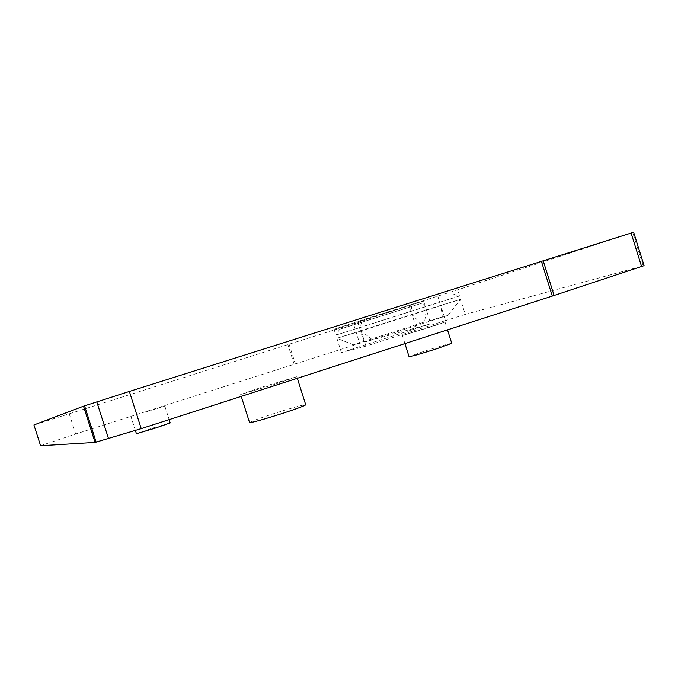 <?xml version="1.0" encoding="UTF-8"?>
<svg xmlns="http://www.w3.org/2000/svg" width="678" height="678" viewBox="0 0 678 678"><rect width="100%" height="100%" fill="white"/><g stroke="black" fill="none" stroke-linecap="round" stroke-linejoin="round"><path stroke-width="0.51" stroke-dasharray="3.39 2.54" d="M633.642 232.257L457.54 289.87L358.103 321.355L334.034 329.296L423.547 300.99L357.84 322.482L33.9 424.996M353.34 344.797L336.881 338.28L412.004 314.389L420.453 323.321L353.34 344.797L372.222 339.636L447.98 315.414L460.523 299.345L465.261 314.389L644.1 265.649M457.54 289.87L459.472 295.998L425.343 306.693L422.021 303.168L339.754 329.22L422.021 303.168M423.547 300.99L425.343 306.693L411.012 311.253L411.732 306.422M442.37 317.185L440.793 305.592L460.523 299.345L426.326 309.804L430.742 323.813L359.645 343.356L353.484 323.872M437.819 296.133L439.742 302.252L459.472 295.998L451.624 293.599M358.103 321.355L360.06 327.559L439.742 302.252L437.581 298.057M361.688 322.092L360.06 327.559L335.881 335.11L339.754 329.22M334.034 329.296L335.881 335.11L411.012 311.253L409.198 305.507M40.536 445.734L75.673 434.013L359.645 343.356M372.222 339.636L361.128 330.94L440.793 305.592L445.531 320.609L465.261 314.389M445.531 320.609L365.942 346.144L341.398 352.552L430.742 323.813M145.812 411.953L164.839 406.122L145.812 411.953M274.937 384.273L240.639 394.528L262.759 386.884L296.811 376.697L274.937 384.273M430.742 326.966L402.385 335.559L445.056 322.101L430.742 326.966M136.431 433.717L151.101 428.572L170.195 422.919M249.563 422.606C250.402 421.682 257.716 418.945 271.488 414.394C291.176 408.071 302.583 404.868 305.71 404.783M409.063 356.721L423.419 351.535C439.454 346.416 448.904 343.687 451.751 343.339M365.942 346.144L361.128 330.94L336.881 338.28L341.398 352.552M420.453 323.321L424.598 321.974L426.326 309.804L412.004 314.389L416.453 328.491M447.98 315.414L424.598 321.974M643.185 265.861L632.752 232.554M357.84 322.482L364.018 342.009M289.099 344.305L295.261 363.739M294.108 364.103L287.955 344.67M69.249 413.911L75.673 434.013M164.839 406.122L169.144 419.631M135.405 430.505L131.057 416.877M241.232 396.384L240.639 394.528M296.811 376.697L297.32 378.299M404.919 343.593L402.385 335.559M445.056 322.101L447.505 329.864"/><path stroke-width="1.02" d="M129.371 391.46L633.642 232.257L644.1 265.649L552.307 296.066L141.219 428.64L95.064 442.429L40.587 445.743L33.942 424.979L83.504 406.198L129.371 391.46L141.219 428.64M169.144 419.631L170.195 422.919L155.601 428.038L136.431 433.717L135.405 430.505M297.32 378.299L305.71 404.783C305.049 405.639 297.82 408.351 284.023 412.919C263.971 419.351 252.487 422.58 249.563 422.606L241.232 396.384M447.505 329.864L451.751 343.339L437.53 348.484C421.267 353.679 411.775 356.425 409.063 356.721L404.919 343.593M541.366 261.242L552.307 296.066M554.096 295.481L543.171 260.674M631.091 233.037L641.583 266.556M40.587 445.743L33.942 424.979M83.504 406.198L95.064 442.429M96.157 442.158L84.572 405.842M96.793 401.859L108.539 438.7"/></g></svg>
